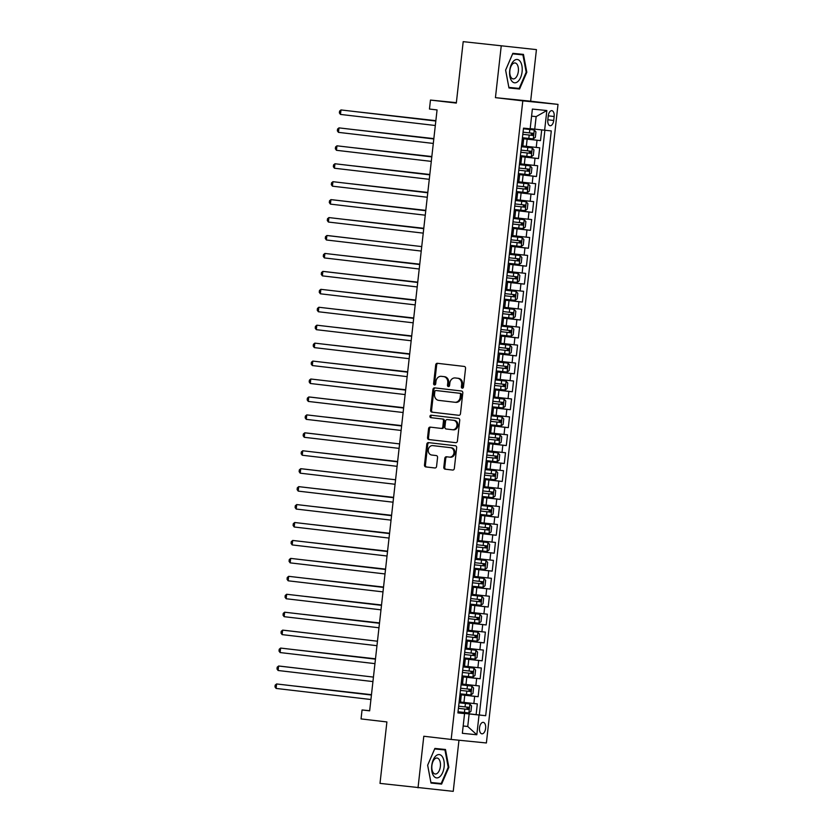 <?xml version="1.0" encoding="UTF-8"?>
<svg xmlns="http://www.w3.org/2000/svg" width="833" height="833" viewBox="0 0 833 833"><rect width="100%" height="100%" fill="white"/><g stroke="black" fill="none" stroke-linecap="round" stroke-linejoin="round"><path stroke-width="1.25" d="M462.273 388.188A1.239 1.052 -84.3 0 0 463.46 387.085L465.553 368.373A1.77 1.499 -84.3 0 0 464.262 366.437L437.398 363.303A1.77 1.499 -84.3 0 0 435.701 364.885L433.608 383.596A1.239 1.052 -84.3 0 0 435.701 383.836L435.971 381.42A5.675 4.811 -84.3 0 1 441.313 376.329A5.675 4.811 -84.3 0 1 441.375 376.339L443.614 376.599A5.675 4.811 -84.3 0 1 447.758 382.795L447.488 385.21A1.239 1.052 -84.3 0 0 448.393 386.564A1.239 1.052 -84.3 0 0 448.404 386.574A1.239 1.052 -84.3 0 0 449.581 385.46L449.851 383.034A5.675 4.811 -84.3 0 1 455.193 377.953A5.675 4.811 -84.3 0 1 455.255 377.963L457.494 378.224A5.675 4.811 -84.3 0 1 461.638 384.419L461.367 386.835A1.239 1.052 -84.3 0 0 462.273 388.188M485.618 728.386A5.779 3.061 96.7 0 0 483.244 722.346A5.779 3.061 96.7 0 0 479.527 727.782A5.779 3.061 96.7 0 0 481.901 733.821A5.779 3.061 96.7 0 0 485.618 728.386M443.802 467.24A1.77 1.499 -84.3 0 0 445.103 469.177L452.642 470.051A1.77 1.499 -84.3 0 0 454.329 468.469L456.661 447.696A1.77 1.499 -84.3 0 0 455.359 445.759L428.495 442.615A1.77 1.499 -84.3 0 0 426.808 444.208L424.476 464.981A1.77 1.499 -84.3 0 0 425.767 466.917L434.878 467.979A1.77 1.499 -84.3 0 0 436.565 466.397L437.564 457.504A1.77 1.499 -84.3 0 0 436.273 455.568L431.754 455.037A4.738 4.019 -84.3 0 1 428.287 449.893A4.738 4.019 -84.3 0 1 432.754 445.613A4.738 4.019 -84.3 0 1 432.806 445.624L450.497 447.685A4.738 4.019 -84.3 0 1 453.964 452.829A4.738 4.019 -84.3 0 1 449.497 457.109A4.738 4.019 -84.3 0 1 449.435 457.109L446.488 456.765A1.77 1.499 -84.3 0 0 444.801 458.348L443.802 467.24L444.76 467.334A1.77 1.499 -84.3 0 0 446.051 469.271L452.84 470.062M501.216 46.096L495.437 97.659L530.652 101.189L536.431 49.616L463.2 41.65L456.317 103.084L430.463 100.064L429.464 109.04L437.065 109.925L369.654 710.841L362.053 709.955L361.053 718.921L386.897 721.94L380.004 783.384L453.235 791.35L458.973 740.225M495.437 97.659L522.801 100.866L451.174 739.444L423.799 736.247L418.02 787.82M458.775 415.303A1.77 1.499 -84.3 0 0 460.472 413.709L462.804 392.937A1.77 1.499 -84.3 0 0 461.503 391L434.639 387.866A1.77 1.499 -84.3 0 0 432.952 389.448L430.619 410.221A1.77 1.499 -84.3 0 0 431.911 412.158L458.816 415.303M459.733 420.311L457.4 441.094A1.77 1.499 -84.3 0 1 455.724 442.677A1.77 1.499 -84.3 0 0 455.724 442.677L428.839 439.543A1.77 1.499 -84.3 0 1 427.548 437.606L428.547 428.714A1.77 1.499 -84.3 0 1 430.234 427.121L441.126 428.401A1.77 1.499 -84.3 0 0 442.823 426.808L443.479 420.915A1.77 1.499 -84.3 0 0 442.188 418.978L430.848 417.656A1.239 1.052 -84.3 0 1 431.109 415.188A1.239 1.052 -84.3 0 0 431.109 415.188L458.431 418.374A1.77 1.499 -84.3 0 1 459.733 420.311M463.2 41.65L536.431 49.616M457.952 712.507L476.122 714.631L477.33 703.875L473.852 703.521L474.654 696.346L459.951 694.691M459.962 694.576L478.132 696.69L479.339 685.934L475.862 685.58L476.674 678.406L461.961 676.75M461.971 676.635L480.141 678.76L481.349 667.993L477.882 667.65L478.683 660.475L463.971 658.82M463.981 658.695L482.161 660.819L483.369 650.052L479.891 649.709L480.693 642.535L465.98 640.879M466.001 640.754L484.171 642.878L485.379 632.122L481.901 631.768L482.703 624.594L468 622.938M468.011 622.824L486.18 624.948L487.388 614.181L483.911 613.827L484.723 606.653L470.01 604.997M470.02 604.883L488.19 607.007L489.398 596.241L485.931 595.897L486.732 588.723L472.019 587.067M472.03 586.942L490.21 589.066L491.408 578.3L487.94 577.956L488.742 570.782L474.029 569.126M474.05 569.001L492.22 571.126L493.428 560.37L489.95 560.015L490.752 552.841L476.039 551.186M476.06 551.071L494.229 553.195L495.437 542.429L491.959 542.085L492.772 534.911L478.059 533.255M478.069 533.13L496.239 535.255L497.447 524.488L493.979 524.144L494.781 516.97L480.068 515.315M480.079 515.19L498.249 517.314L499.456 506.558L495.989 506.204L496.791 499.029L482.078 497.374M482.088 497.259L500.269 499.384L501.476 488.617L497.999 488.263L498.8 481.089L484.088 479.433M484.108 479.319L502.278 481.443L503.486 470.676L500.008 470.333L500.82 463.158L486.108 461.503M486.118 461.378L504.288 463.502L505.496 452.736L502.018 452.392L502.83 445.218L488.117 443.562M488.128 443.437L506.297 445.561L507.505 434.805L504.038 434.451L504.84 427.277L490.127 425.621M490.137 425.507L508.317 427.631L509.525 416.864L506.048 416.521L506.849 409.336L492.136 407.681M492.157 407.566L510.327 409.69L511.535 398.924L508.057 398.58L508.859 391.406L494.156 389.75M494.167 389.625L512.337 391.749L513.544 380.993L510.067 380.639L510.879 373.465L496.166 371.81M496.176 371.695L514.346 373.809L515.554 363.053L512.087 362.699L512.889 355.524L498.176 353.869M498.186 353.754L516.366 355.878L517.574 345.112L514.096 344.768L514.898 337.594L500.185 335.938M500.206 335.814L518.376 337.938L519.584 327.171L516.106 326.828L516.908 319.653L502.205 317.998M502.216 317.873L520.386 319.997L521.593 309.241L518.116 308.887L518.928 301.713L504.215 300.057M504.225 299.942L522.395 302.067L523.603 291.3L520.136 290.956L520.937 283.772L506.225 282.116M506.235 282.002L524.405 284.126L525.613 273.359L522.145 273.016L522.947 265.842L508.234 264.186M508.255 264.061L526.425 266.185L527.633 255.419L524.155 255.075L524.957 247.901L510.244 246.245M510.265 246.12L528.434 248.244L529.642 237.488L526.164 237.134L526.977 229.96L512.264 228.304M512.274 228.19L530.444 230.314L531.652 219.548L528.184 219.204L528.986 212.03L514.273 210.374M514.284 210.249L532.454 212.373L533.661 201.607L530.194 201.263L530.996 194.089L516.283 192.433M516.293 192.308L534.474 194.433L535.681 183.677L532.204 183.322L533.005 176.148L518.293 174.493M518.313 174.378L536.483 176.502L537.691 165.736L534.213 165.382L535.025 158.208L520.313 156.552M520.323 156.437L538.493 158.562L539.701 147.795L522.874 145.952M473.852 703.521L460.493 702.021M475.862 685.58L462.513 684.091M477.882 667.65L464.522 666.15M479.891 649.709L466.532 648.209M481.901 631.768L468.542 630.269M483.911 613.827L470.551 612.338M485.931 595.897L472.571 594.398M487.94 577.956L474.581 576.457M489.95 560.015L476.591 558.526M491.959 542.085L478.6 540.586M493.979 524.144L480.62 522.645M495.989 506.204L482.63 504.704M497.999 488.263L484.639 486.774M500.008 470.333L486.649 468.833M502.018 452.392L488.669 450.892M504.038 434.451L490.679 432.952M506.048 416.521L492.688 415.021M508.057 398.58L494.698 397.081M510.067 380.639L496.718 379.14M512.087 362.699L498.728 361.21M514.096 344.768L500.737 343.269M516.106 326.828L502.747 325.328M518.116 308.887L504.756 307.387M520.136 290.956L506.776 289.457M522.145 273.016L508.786 271.516M524.155 255.075L510.796 253.576M526.164 237.134L512.805 235.645M528.184 219.204L514.825 217.705M530.194 201.263L516.835 199.764M532.204 183.322L518.844 181.823M534.213 165.382L520.854 163.893M548.249 115.933L547.812 119.879A5.592 2.968 96.7 0 0 550.113 125.731A5.592 2.968 96.7 0 0 553.716 120.462L554.153 116.516A5.592 2.968 96.7 0 0 551.852 110.664A5.592 2.968 96.7 0 0 548.249 115.933M522.801 100.866L558.016 104.385L486.389 742.974L451.174 739.444M476.122 714.631L485.691 715.703L551.29 130.927L530.173 128.636M485.691 715.703L479.037 715.026L476.82 734.758L462.357 733.311L464.564 713.579L457.9 712.913L523.499 128.136L530.163 128.803L532.37 109.071L546.844 110.529L544.626 130.26M522.333 138.497L540.502 140.621L522.322 138.622M522.312 138.736L523.655 138.913L522.853 146.098L521.5 145.973M523.655 138.913L522.301 138.799M459.118 702.042L460.482 702.167L461.284 694.993L459.931 694.868M461.138 684.112L462.492 684.226L463.294 677.052L461.94 676.937M463.148 666.171L464.502 666.285L465.314 659.111L463.95 658.997M465.158 648.23L466.511 648.355L467.323 641.181L465.959 641.056M467.167 630.289L468.531 630.414L469.333 623.24L467.979 623.115M469.187 612.359L470.541 612.474L471.343 605.299L469.989 605.185M471.197 594.418L472.55 594.543L473.352 587.369L471.999 587.244M473.206 576.478L474.56 576.603L475.372 569.428L474.008 569.303M475.216 558.547L476.58 558.662L477.382 551.488L476.028 551.363M477.226 540.607L478.59 540.721L479.392 533.547L478.038 533.432M479.246 522.666L480.599 522.791L481.401 515.617L480.047 515.492M481.255 504.725L482.609 504.85L483.421 497.676L482.057 497.551M483.265 486.795L484.629 486.909L485.431 479.735L484.067 479.621M485.275 468.854L486.639 468.979L487.44 461.794L486.087 461.68M487.295 450.913L488.648 451.038L489.45 443.864L488.096 443.739M489.304 432.983L490.658 433.098L491.47 425.923L490.106 425.798M491.314 415.042L492.678 415.157L493.48 407.983L492.116 407.868M493.323 397.102L494.687 397.226L495.489 390.052L494.136 389.927M495.343 379.161L496.697 379.286L497.499 372.112L496.145 371.987M497.353 361.23L498.707 361.345L499.519 354.171L498.155 354.056M499.363 343.29L500.716 343.415L501.528 336.23L500.164 336.115M501.372 325.349L502.736 325.474L503.538 318.3L502.184 318.175M503.392 307.408L504.746 307.533L505.548 300.359L504.194 300.234M505.402 289.478L506.756 289.592L507.557 282.418L506.204 282.304M507.412 271.537L508.765 271.662L509.577 264.488L508.213 264.363M509.421 253.596L510.785 253.721L511.587 246.547L510.233 246.422M511.431 235.666L512.795 235.781L513.597 228.606L512.243 228.481M513.451 217.725L514.804 217.84L515.606 210.666L514.253 210.551M515.46 199.785L516.814 199.91L517.626 192.735L516.262 192.61M517.47 181.844L518.834 181.969L519.636 174.795L518.272 174.67M519.48 163.914L520.844 164.028L521.645 156.854L520.292 156.739M538.493 158.562L535.025 158.208M536.483 176.502L533.005 176.148M534.474 194.433L530.996 194.089M532.454 212.373L528.986 212.03M530.444 230.314L526.977 229.96M528.434 248.244L524.957 247.901M526.425 266.185L522.947 265.842M524.405 284.126L520.937 283.772M522.395 302.067L518.928 301.713M520.386 319.997L516.908 319.653M518.376 337.938L514.898 337.594M516.366 355.878L512.889 355.524M514.346 373.809L510.879 373.465M512.337 391.749L508.859 391.406M510.327 409.69L506.849 409.336M508.317 427.631L504.84 427.277M506.297 445.561L502.83 445.218M504.288 463.502L500.82 463.158M502.278 481.443L498.8 481.089M500.269 499.384L496.791 499.029M498.249 517.314L494.781 516.97M496.239 535.255L492.772 534.911M494.229 553.195L490.752 552.841M492.22 571.126L488.742 570.782M490.21 589.066L486.732 588.723M488.19 607.007L484.723 606.653M486.18 624.948L482.703 624.594M484.171 642.878L480.693 642.535M482.161 660.819L478.683 660.475M480.141 678.76L476.674 678.406M478.132 696.69L474.654 696.346M479.308 714.953L544.886 130.281M540.502 140.621L541.7 129.938M463.179 725.96L467.74 726.491L469.146 713.943L457.931 712.631M534.734 129.167L536.15 116.61L531.579 116.151M530.652 101.189L558.016 104.385M369.675 710.716L362.053 709.955M456.359 102.657L430.463 100.064M463.169 726.032L467.74 726.491L476.82 734.758M457.921 712.746L464.564 713.579M520.292 156.677L521.645 156.854M518.282 174.607L519.636 174.795M516.273 192.548L517.626 192.735M514.263 210.489L515.606 210.666M512.243 228.429L513.597 228.606M510.233 246.36L511.587 246.547M508.224 264.3L509.577 264.488M506.214 282.241L507.557 282.418M504.194 300.172L505.548 300.359M502.184 318.112L503.538 318.3M500.175 336.053L501.528 336.23M498.165 353.994L499.519 354.171M496.156 371.924L497.499 372.112M494.136 389.865L495.489 390.052M492.126 407.806L493.48 407.983M490.116 425.736L491.47 425.923M488.107 443.677L489.45 443.864M486.087 461.617L487.44 461.794M484.077 479.558L485.431 479.735M482.068 497.488L483.421 497.676M480.058 515.429L481.401 515.617M478.038 533.37L479.392 533.547M476.028 551.311L477.382 551.488M474.019 569.241L475.372 569.428M472.009 587.182L473.352 587.369M469.999 605.122L471.343 605.299M467.979 623.053L469.333 623.24M465.97 640.994L467.323 641.181M463.96 658.934L465.314 659.111M461.951 676.875L463.294 677.052M459.931 694.805L461.284 694.993M469.146 713.943L479.037 715.026M536.15 116.61L546.844 110.529M505.6 70.118L508.963 87.954L519.573 89.016L526.82 72.242L523.457 54.395L512.847 53.333L505.6 70.118M441.605 784.103L448.852 767.328L445.488 749.492L434.878 748.43L427.641 765.204L430.994 783.041L441.605 784.103L435.399 782.937M508.942 87.85L513.367 87.85M508.859 87.392L505.631 70.107L512.649 53.853L522.926 54.884L526.185 72.169L526.82 72.242M513.18 88.267L519.573 89.016M430.973 782.937L435.222 783.364M448.216 767.255L441.198 783.52L430.921 782.489L427.662 765.204L434.68 748.94L444.957 749.971L448.216 767.255L448.852 767.328M462.773 388.105A1.239 1.052 -84.3 0 1 462.315 386.929L462.586 384.513A5.675 4.811 -84.3 0 0 458.442 378.317L457.494 378.224M456.078 378.047A5.675 4.811 -84.3 0 1 456.14 378.047A5.675 4.811 -84.3 0 1 456.203 378.057L458.442 378.317M442.198 376.422A5.675 4.811 -84.3 0 1 442.261 376.433A5.675 4.811 -84.3 0 1 442.323 376.433L444.562 376.693A5.675 4.811 -84.3 0 1 448.706 382.888L448.435 385.315A1.239 1.052 -84.3 0 0 448.893 386.481M438.148 363.386A1.77 1.499 -84.3 0 0 436.659 364.979L434.555 383.69A1.239 1.052 -84.3 0 0 435.013 384.856M435.388 387.949A1.77 1.499 -84.3 0 0 433.899 389.542L431.567 410.315A1.77 1.499 -84.3 0 0 432.868 412.252L458.983 415.303M460.493 394.623A1.239 1.052 -84.3 0 0 459.587 393.27L436.003 390.521A1.239 1.052 -84.3 0 0 434.826 391.625L434.534 394.186A5.675 4.811 -84.3 0 0 438.679 400.371L454.797 402.256A5.675 4.811 -84.3 0 0 454.87 402.266A5.675 4.811 -84.3 0 0 460.201 397.185L460.493 394.623L461.44 394.727A1.239 1.052 -84.3 0 0 460.534 393.363L459.587 393.27M436.929 390.615A1.239 1.052 -84.3 0 1 436.94 390.615A1.239 1.052 -84.3 0 0 436.94 390.615L460.534 393.363M454.933 402.266L455.755 402.349A5.675 4.811 -84.3 0 0 455.818 402.36A5.675 4.811 -84.3 0 0 461.159 397.279L460.201 397.185M461.44 394.727L461.159 397.279M455.911 442.687L428.839 439.543M430.984 427.214A1.77 1.499 -84.3 0 0 429.495 428.808L428.495 437.7A1.77 1.499 -84.3 0 0 429.797 439.637M441.167 428.401L442.084 428.495A1.77 1.499 -84.3 0 0 443.77 426.902L444.437 421.009A1.77 1.499 -84.3 0 0 443.135 419.072L430.848 417.656M431.9 415.282A1.239 1.052 -84.3 0 0 431.796 417.75M452.434 429.724A4.738 4.019 -84.3 0 0 452.496 429.724A4.738 4.019 -84.3 0 0 456.963 425.444A4.738 4.019 -84.3 0 0 453.496 420.301L447.259 419.572A1.77 1.499 -84.3 0 0 445.572 421.154L444.905 427.058A1.77 1.499 -84.3 0 0 446.207 428.995L452.434 429.724M452.548 429.734L453.391 429.818A4.738 4.019 -84.3 0 0 453.444 429.818A4.738 4.019 -84.3 0 0 457.911 425.538A4.738 4.019 -84.3 0 0 454.443 420.394L453.496 420.301M448.175 419.665A1.77 1.499 -84.3 0 1 448.196 419.665A1.77 1.499 -84.3 0 0 448.196 419.665L454.443 420.394M447.248 456.848A1.77 1.499 -84.3 0 0 445.749 458.442L444.76 467.334M449.549 457.119L450.393 457.202A4.738 4.019 -84.3 0 0 450.445 457.213A4.738 4.019 -84.3 0 0 454.912 452.923A4.738 4.019 -84.3 0 0 451.444 447.779L450.497 447.685M433.649 445.707A4.738 4.019 -84.3 0 1 433.701 445.707A4.738 4.019 -84.3 0 1 433.764 445.717L451.444 447.779M429.245 442.708A1.77 1.499 -84.3 0 0 427.756 444.301L425.434 465.074A1.77 1.499 -84.3 0 0 426.725 467.011L435.076 467.99M534.245 129.969L523.426 128.761L534.245 129.969L535.942 131.947L535.338 137.33L533.287 138.892L534.286 130.021M533.287 138.892L522.416 137.737M435.857 120.67L359.991 112.122M530.767 133.03C531.943 133.874 531.86 134.592 530.527 135.175L522.801 134.311L532.714 135.435L532.953 133.28L523.041 132.176M435.857 120.712L359.731 112.091M435.826 120.983L340.978 109.935L435.815 121.024M340.478 114.423L339.364 112.924L339.572 111.122L340.978 109.935L340.478 114.423L435.315 125.502M522.093 71.763A11.735 6.216 96.7 0 0 517.21 59.476A11.735 6.216 96.7 0 0 509.723 70.524A11.735 6.216 96.7 0 0 514.596 82.8A11.735 6.216 96.7 0 0 522.093 71.763M518.345 71.357A8.028 4.259 96.7 0 0 515.033 62.954A8.028 4.259 96.7 0 0 509.869 70.503A8.028 4.259 96.7 0 0 513.17 78.906A8.028 4.259 96.7 0 0 518.345 71.357M512.67 53.749L522.926 54.884M526.185 72.169L519.167 88.423L508.89 87.392M442.167 756.447A11.735 6.216 96.7 0 0 433.233 759.863A11.735 6.216 96.7 0 0 433.712 776.023A11.735 6.216 96.7 0 0 442.646 772.597A11.735 6.216 96.7 0 0 442.167 756.447M439.033 759.321A8.028 4.259 96.7 0 0 437.075 758.04A8.028 4.259 96.7 0 0 432.285 763.507A8.028 4.259 96.7 0 0 433.243 772.722A8.028 4.259 96.7 0 0 435.211 774.003A8.028 4.259 96.7 0 0 439.991 768.526A8.028 4.259 96.7 0 0 439.033 759.321M434.701 748.846L444.957 749.971M520.406 155.667L531.225 156.875L533.328 155.271L533.932 149.888L532.225 147.899L521.416 146.702M532.225 147.899L521.416 146.681M433.847 138.611L357.971 130.063M520.792 152.262L530.704 153.376L530.944 151.221L521.031 150.107M528.757 150.96C529.923 151.814 529.85 152.533 528.518 153.116L520.792 152.241M433.837 138.642L357.711 130.031M530.215 165.84L519.407 164.642L530.215 165.84L531.923 167.829L531.319 173.212L529.267 174.774L530.257 165.892M529.267 174.774L518.397 173.608M431.827 156.542L355.962 147.993M526.748 168.901C527.914 169.755 527.83 170.473 526.508 171.057L518.782 170.182L528.695 171.306L528.934 169.161L519.021 168.047M431.827 156.583L355.701 147.962M528.205 183.781L517.387 182.583L528.205 183.781L529.903 185.769L529.309 191.142L527.247 192.704L528.247 183.833M527.247 192.704L516.387 191.548M429.818 174.482L353.952 165.934M516.762 188.143L526.675 189.247L526.925 187.092L517.012 185.988M524.738 186.842C525.904 187.685 525.821 188.404 524.488 188.987L516.772 188.123M429.818 174.524L353.692 165.902M526.196 201.721L515.377 200.514L526.237 201.763L527.893 203.7L527.289 209.083L525.238 210.645L526.237 201.763M525.238 210.645L514.367 209.489M427.808 192.423L351.942 183.874M522.718 204.772C523.895 205.626 523.811 206.345 522.478 206.928L514.752 206.063L524.665 207.188L524.905 205.033L514.992 203.929M427.808 192.465L351.682 183.843M433.806 138.924L338.969 127.876L433.806 138.955M338.469 132.364L337.355 130.854L337.552 129.063L338.969 127.876L338.469 132.364L433.306 143.443M431.796 156.854L336.959 145.817L431.796 156.896M336.459 150.304L335.345 148.795L335.543 147.004L336.959 145.817L336.459 150.304L431.286 161.383M429.786 174.795L334.949 163.757L429.776 174.836M334.439 168.235L333.335 166.735L333.533 164.944L334.949 163.757L334.439 168.235L429.276 179.324M427.777 192.735L332.929 181.688L427.766 192.777M332.429 186.175L331.315 184.676L331.524 182.875L332.929 181.688L332.429 186.175L427.267 197.254M524.176 219.652L513.367 218.454L524.228 219.704L525.883 221.64L525.279 227.024L523.228 228.586L524.228 219.704M523.228 228.586L512.357 227.419M425.798 210.364L349.922 201.815M512.743 224.015L522.655 225.118L522.895 222.973L512.982 221.859M520.708 222.713C521.875 223.567 521.802 224.285 520.469 224.868L512.743 223.994M425.788 210.395L349.673 201.784M330.42 204.116L329.306 202.606L329.504 200.815L330.92 199.628L425.757 210.707L333.304 199.868L330.92 199.628L330.42 204.116L425.257 215.195M510.348 245.36L521.166 246.558L523.27 244.964L523.874 239.581L522.166 237.592L511.358 236.395M522.166 237.592L511.358 236.374M423.789 228.294L347.913 219.745M518.699 240.654C519.865 241.508 519.782 242.216 518.459 242.809L510.733 241.934L520.646 243.059L520.885 240.904L510.973 239.8M423.778 228.336L347.653 219.714M423.747 228.606L328.91 217.569L423.747 228.648M328.41 222.047L327.296 220.547L327.494 218.756L328.91 217.569L328.41 222.047L423.237 233.136M520.156 255.533L509.338 254.325L520.156 255.533L521.864 257.512L521.26 262.895L519.198 264.457L520.198 255.585M519.198 264.457L508.338 263.301M516.689 258.594C517.855 259.438 517.772 260.156 516.439 260.739L508.724 259.875L518.636 261L518.876 258.844L508.963 257.741M326.39 239.987L325.286 238.488L325.484 236.687L326.9 235.51L421.737 246.589L329.274 235.739L326.9 235.51L326.39 239.987L421.227 251.066M506.329 281.242L517.137 282.439L519.24 280.836L519.844 275.452L518.147 273.474L507.328 272.266M518.147 273.474L507.328 272.245M419.759 264.176L343.894 255.627M514.669 276.525C515.846 277.379 515.762 278.097 514.43 278.68L506.703 277.816L516.616 278.94L516.856 276.785L506.943 275.671M419.759 264.207L343.633 255.596M419.728 264.488L324.891 253.44L419.717 264.53M324.381 257.928L323.266 256.418L323.475 254.627L324.891 253.44L324.381 257.928L419.218 269.007M516.137 291.404L505.319 290.207L516.137 291.404L517.834 293.393L517.231 298.776L515.179 300.338L516.179 291.456M515.179 300.338L504.309 299.172M341.624 273.536L417.739 282.148L341.884 273.557M512.659 294.466C513.826 295.319 513.753 296.038 512.42 296.621L504.694 295.746L514.607 296.871L514.846 294.726L504.933 293.612M502.299 317.113L513.118 318.31L515.221 316.707L515.825 311.334L514.117 309.345L503.309 308.148M514.117 309.345L503.309 308.127M415.74 300.047L339.864 291.498M502.684 313.708L512.597 314.812L512.836 312.656L502.924 311.552M510.65 312.406C511.816 313.25 511.743 313.968 510.41 314.562L502.684 313.687M415.729 300.088L339.604 291.467M512.108 327.286L501.289 326.078L512.149 327.327L513.815 329.264L513.211 334.647L511.16 336.209L512.149 327.327M511.16 336.209L500.289 335.053M413.72 317.987L337.854 309.439M508.64 330.337C509.806 331.19 509.723 331.909 508.39 332.492L500.675 331.628L510.587 332.752L510.827 330.597L500.914 329.493M413.72 318.029L337.594 309.407M498.28 352.984L509.088 354.192L511.191 352.588L511.795 347.205L510.098 345.216L499.279 344.019M510.098 345.216L499.279 343.998M411.71 335.928L335.845 327.379M498.655 349.579L508.567 350.693L508.817 348.538L498.894 347.423M506.62 348.277C507.797 349.131 507.714 349.85 506.381 350.433L498.655 349.558M411.71 335.959L335.584 327.348M508.088 363.157L497.27 361.959L508.088 363.157L509.786 365.146L509.182 370.529L507.13 372.091L508.13 363.209M507.13 372.091L496.26 370.924M409.701 353.858L333.835 345.31M504.611 366.218C505.787 367.072 505.704 367.78 504.371 368.373L496.645 367.499L506.558 368.623L506.797 366.468L496.885 365.364M409.69 353.9L333.575 345.279M506.068 381.098L495.26 379.89L506.068 381.098L507.776 383.076L507.172 388.459L505.121 390.021L506.11 381.15M505.121 390.021L494.25 388.865M407.691 371.799L331.815 363.25M494.635 385.46L504.548 386.564L504.788 384.409L494.875 383.305M502.601 384.159C503.767 385.002 503.694 385.721 502.361 386.304L494.635 385.44M407.681 371.841L331.555 363.219M504.059 399.038L493.24 397.83L504.1 399.08L505.766 401.017L505.162 406.4L503.111 407.962L504.1 399.08M503.111 407.962L492.241 406.806M405.671 389.74L329.806 381.191M500.591 402.089C501.758 402.943 501.674 403.661 500.352 404.244L492.626 403.38L502.538 404.505L502.778 402.349L492.865 401.246M405.671 389.771L329.545 381.16M502.049 416.969L491.231 415.771L502.049 416.969L503.746 418.957L503.142 424.341L501.091 425.902L502.091 417.021M501.091 425.902L490.231 424.736M403.661 407.67L327.796 399.122M490.606 421.331L500.518 422.435L500.768 420.29L490.856 419.176M498.571 420.03C499.748 420.884 499.665 421.602 498.332 422.185L490.616 421.311M403.661 407.712L327.536 399.101M488.211 442.677L499.029 443.874L501.133 442.271L501.737 436.898L500.039 434.909L489.221 433.712M500.039 434.909L489.221 433.691M401.652 425.611L325.786 417.062M496.562 437.971C497.738 438.814 497.655 439.532 496.322 440.126L488.596 439.251L498.509 440.376L498.748 438.22L488.836 437.117M401.652 425.653L325.526 417.031M498.019 452.85L487.211 451.642L498.072 452.902L499.727 454.828L499.123 460.212L497.072 461.774L498.072 452.902M497.072 461.774L486.201 460.618M494.552 455.911C495.718 456.755 495.645 457.473 494.313 458.056L486.587 457.192L496.499 458.317L496.739 456.161L486.826 455.057M484.192 478.548L495.01 479.756L497.114 478.152L497.718 472.769L496.01 470.78L485.202 469.583M496.01 470.78L485.202 469.562M397.622 461.492L321.757 452.944M492.542 473.842C493.709 474.695 493.625 475.414 492.303 475.997L484.577 475.122L494.49 476.257L494.729 474.102L484.816 472.988M397.622 461.524L321.496 452.913M494 488.721L483.182 487.524L494 488.721L495.697 490.71L495.104 496.093L493.042 497.655L494.042 488.773M493.042 497.655L482.182 496.489M490.533 491.782C491.699 492.636 491.616 493.355 490.283 493.938L482.567 493.063L492.47 494.188L492.719 492.043L482.807 490.929M322.371 275.869L321.257 274.359L321.465 272.568L322.871 271.381L417.708 282.46L325.255 271.62L322.871 271.381L322.371 275.869L417.208 286.948M415.698 300.359L320.861 289.322L415.698 300.401M320.361 293.799L319.247 292.3L319.445 290.509L320.861 289.322L320.361 293.799L415.198 304.888M413.689 318.3L318.852 307.252L413.689 318.341M318.352 311.74L317.238 310.24L317.435 308.439L318.852 307.252L318.352 311.74L413.178 322.819M411.679 336.24L316.842 325.193L411.669 336.272M316.332 329.681L315.218 328.171L315.426 326.38L316.842 325.193L316.332 329.681L411.169 340.759M409.669 354.171L314.822 343.134L409.659 354.212M314.322 347.621L313.208 346.111L313.416 344.321L314.822 343.134L314.322 347.621L409.159 358.7M407.649 372.112L312.812 361.074L407.649 372.153M312.313 365.552L311.198 364.052L311.396 362.251L312.812 361.074L312.313 365.552L407.15 376.641M405.64 390.052L310.803 379.005L405.64 390.094M310.303 383.492L309.189 381.983L309.387 380.192L310.803 379.005L310.303 383.492L405.13 394.571M308.283 401.433L307.179 399.923L307.377 398.132L308.793 396.945L403.62 408.024L311.167 397.185L308.793 396.945L308.283 401.433L403.12 412.512M401.621 425.923L306.773 414.886L401.61 425.965M306.273 419.363L305.159 417.864L305.367 416.073L306.773 414.886L306.273 419.363L401.11 430.453M304.264 437.304L303.15 435.805L303.347 434.003L304.763 432.816L399.601 443.906L307.148 433.056L304.763 432.816L304.264 437.304L399.101 448.383M397.591 461.805L302.754 450.757L397.591 461.836M302.254 455.245L301.14 453.735L301.338 451.944L302.754 450.757L302.254 455.245L397.081 466.324M300.234 473.186L299.13 471.676L299.328 469.885L300.744 468.698L395.571 479.777L303.118 468.937L300.744 468.698L300.234 473.186L395.071 484.265M480.162 514.43L490.981 515.627L493.084 514.023L493.688 508.651L491.991 506.662L481.172 505.464M491.991 506.662L481.172 505.444M393.603 497.363L317.737 488.815M480.547 511.025L490.46 512.128L490.699 509.973L480.787 508.869M488.513 509.723C489.689 510.567 489.606 511.285 488.273 511.868L480.547 511.004M393.603 497.405L317.477 488.784M489.971 524.603L479.162 523.395L490.023 524.644L491.678 526.581L491.074 531.964L489.023 533.526L490.023 524.644M489.023 533.526L478.152 532.37M391.593 515.304L315.717 506.756M486.503 527.653C487.669 528.507 487.597 529.226 486.264 529.809L478.538 528.945L488.45 530.069L488.69 527.914L478.777 526.81M391.583 515.346L315.468 506.724M476.143 550.301L486.961 551.508L489.065 549.905L489.669 544.522L487.961 542.533L477.153 541.335M487.961 542.533L477.153 541.315M389.584 533.245L313.708 524.696M476.528 546.896L486.441 547.999L486.68 545.854L476.768 544.74M484.494 545.594C485.66 546.448 485.577 547.166 484.254 547.75L476.528 546.875M389.573 533.276L313.447 524.665M485.951 560.474L475.133 559.276L485.951 560.474L487.659 562.462L487.055 567.846L485.004 569.408L485.993 560.526M485.004 569.408L474.133 568.241M387.564 551.175L311.698 542.627M482.484 563.535C483.65 564.389 483.567 565.097 482.234 565.69L474.518 564.816L484.431 565.94L484.671 563.785L474.758 562.681M387.564 551.217L311.438 542.595M393.572 497.676L298.724 486.639L393.561 497.718M298.224 491.116L297.11 489.617L297.319 487.826L298.724 486.639L298.224 491.116L393.061 502.205M391.552 515.617L296.715 504.569L391.552 515.658M296.215 509.057L295.101 507.557L295.299 505.756L296.715 504.569L296.215 509.057L391.052 520.136M389.542 533.557L294.705 522.51L389.542 533.589M294.205 526.997L293.091 525.488L293.289 523.697L294.705 522.51L294.205 526.997L389.032 538.076M387.532 551.488L292.695 540.45L387.532 551.529M292.185 544.928L291.081 543.428L291.279 541.637L292.695 540.45L292.185 544.928L387.022 556.017M483.942 578.414L473.123 577.207L483.942 578.414L485.639 580.393L485.035 585.776L482.984 587.338L483.983 578.466M482.984 587.338L472.124 586.182M385.554 569.116L309.689 560.567M472.498 582.767L482.411 583.881L482.661 581.726L472.738 580.622M480.464 581.476C481.641 582.319 481.557 583.038 480.224 583.621L472.498 582.756M385.554 569.158L309.428 560.536M385.523 569.428L290.686 558.391L385.512 569.47M290.176 562.869L289.061 561.369L289.27 559.568L290.686 558.391L290.176 562.869L385.013 573.947M481.932 596.355L471.114 595.147L481.974 596.397L483.629 598.333L483.025 603.717L480.974 605.279L481.974 596.397M480.974 605.279L470.104 604.123M383.544 587.057L307.679 578.508M478.454 599.406C479.631 600.26 479.548 600.978 478.215 601.561L470.489 600.697L480.402 601.822L480.641 599.666L470.728 598.552M383.534 587.088L307.419 578.477M383.503 587.369L288.666 576.321L383.503 587.4M288.166 580.809L287.052 579.299L287.26 577.508L288.666 576.321L288.166 580.809L383.003 591.888M479.912 614.285L469.104 613.088L479.912 614.285L481.62 616.274L481.016 621.657L478.965 623.219L479.954 614.337M478.965 623.219L468.094 622.053M381.535 604.987L305.659 596.438M468.479 618.648L478.392 619.752L478.631 617.607L468.719 616.493M476.445 617.347C477.611 618.201 477.538 618.919 476.205 619.502L468.479 618.627M381.524 605.029L305.399 596.418M381.493 605.299L286.656 594.262L381.493 605.341M286.156 598.75L285.042 597.24L285.24 595.449L286.656 594.262L286.156 598.75L380.993 609.829M466.084 639.994L476.892 641.191L479.006 639.588L479.61 634.215L477.903 632.226L467.084 631.029M477.903 632.226L467.094 631.008M379.515 622.928L303.649 614.379M474.435 635.287C475.601 636.131 475.518 636.849 474.185 637.432L466.47 636.568L476.382 637.693L476.622 635.537L466.709 634.434M379.515 622.969L303.389 614.348M379.484 623.24L284.647 612.203L379.484 623.282M284.147 616.68L283.033 615.181L283.23 613.39L284.647 612.203L284.147 616.68L378.973 627.77M475.893 650.167L465.074 648.959L475.935 650.209L477.59 652.145L476.986 657.529L474.935 659.09L475.935 650.209M474.935 659.09L464.075 657.935M472.415 653.218C473.592 654.072 473.508 654.79 472.176 655.373L464.45 654.509L474.362 655.633L474.612 653.478L464.689 652.374M282.127 634.621L281.023 633.122L281.221 631.32L282.637 630.133L377.464 641.223L285.011 630.373L282.637 630.133L282.127 634.621L376.964 645.7M462.055 675.865L472.873 677.073L474.977 675.469L475.581 670.086L473.883 668.097L463.065 666.9M473.883 668.097L463.065 666.879M375.496 658.809L299.63 650.261M470.406 671.159C471.582 672.012 471.499 672.731 470.166 673.314L462.44 672.439L472.353 673.564L472.592 671.419L462.679 670.305M375.485 658.841L299.37 650.229M375.464 659.122L280.617 648.074L375.454 659.153M280.117 652.562L279.003 651.052L279.211 649.261L280.617 648.074L280.117 652.562L374.954 663.641M471.863 686.038L461.055 684.841L471.915 686.09L473.571 688.027L472.967 693.41L470.916 694.972L471.915 686.09M470.916 694.972L460.045 693.806M468.396 689.099C469.562 689.953 469.489 690.661 468.156 691.255L460.43 690.38L470.343 691.505L470.583 689.349L460.67 688.245M278.107 670.503L276.993 668.993L277.191 667.202L278.607 666.015L373.444 677.094L280.992 666.254L278.607 666.015L278.107 670.503L372.945 681.581M458.035 711.746L468.854 712.944L470.957 711.34L471.561 705.957L469.854 703.979L459.045 702.771M469.854 703.979L459.045 702.76M371.466 694.68L295.6 686.132M458.421 708.342L468.333 709.445L468.573 707.29L458.66 706.186M466.386 707.04C467.552 707.883 467.469 708.602 466.147 709.185L458.421 708.321M371.466 694.722L295.34 686.1M371.435 694.993L276.598 683.955L371.435 695.034M276.098 688.433L274.984 686.933L275.182 685.132L276.598 683.955L276.098 688.433L370.924 699.522M463.96 702.427L464.772 695.253M465.98 684.487L466.782 677.312M467.99 666.556L468.792 659.382M469.999 648.615L470.801 641.441M472.009 630.675L472.821 623.5M474.029 612.744L474.831 605.57M476.039 594.804L476.84 587.629M478.048 576.863L478.85 569.689M480.058 558.922L480.87 551.748M482.078 540.992L482.88 533.818M484.088 523.051L484.889 515.877M486.097 505.11L486.899 497.936M488.107 487.18L488.919 479.995M490.116 469.239L490.929 462.065M492.136 451.299L492.938 444.124M494.146 433.358L494.948 426.184M496.156 415.428L496.957 408.253M498.165 397.487L498.977 390.313M500.185 379.546L500.987 372.372M502.195 361.616L502.997 354.431M504.204 343.675L505.006 336.501M506.214 325.734L507.026 318.56M508.234 307.794L509.036 300.619M510.244 289.863L511.046 282.689M512.253 271.922L513.055 264.748M514.263 253.982L515.075 246.807M516.283 236.041L517.085 228.867M518.293 218.111L519.094 210.936M520.302 200.17L521.104 192.996M522.312 182.229L523.124 175.055M524.321 164.299L525.134 157.114M526.341 146.358L527.143 139.184M521.76 146.004L522.562 138.819M459.389 702.073L460.191 694.899M461.399 684.132L462.2 676.958M463.408 666.192L464.22 659.018M465.418 648.261L466.23 641.087M467.438 630.321L468.24 623.146M469.448 612.38L470.249 605.206M471.457 594.45L472.259 587.265M473.467 576.509L474.279 569.335M475.487 558.568L476.289 551.394M477.496 540.627L478.298 533.453M479.506 522.697L480.308 515.523M481.516 504.756L482.328 497.582M483.536 486.816L484.337 479.641M485.545 468.885L486.347 461.701M487.555 450.945L488.357 443.77M489.565 433.004L490.377 425.83M491.585 415.063L492.386 407.889M493.594 397.133L494.396 389.959M495.604 379.192L496.406 372.018M497.613 361.251L498.426 354.077M499.623 343.311L500.435 336.136M501.643 325.38L502.445 318.206M503.653 307.439L504.454 300.265M505.662 289.499L506.464 282.325M507.672 271.568L508.484 264.384M509.692 253.628L510.494 246.453M511.701 235.687L512.503 228.513M513.711 217.746L514.513 210.572M515.721 199.816L516.533 192.642M517.741 181.875L518.543 174.701M519.75 163.934L520.552 156.76M536.223 147.451L537.035 140.277M548.27 115.829L554.153 116.516M547.822 119.775L553.716 120.462M462.586 384.513L461.638 384.419M456.203 378.057L455.255 377.963M448.435 385.315L447.488 385.21M448.706 382.888L447.758 382.795M444.562 376.693L443.614 376.599M442.323 376.433L441.375 376.339M434.555 383.69L433.608 383.596M436.659 364.979L435.701 364.885M462.315 386.929L461.367 386.835M432.868 412.252L431.911 412.158M431.567 410.315L430.619 410.221M433.899 389.542L432.952 389.448M428.495 437.7L427.548 437.606M429.495 428.808L428.547 428.714M443.77 426.902L442.823 426.808M444.437 421.009L443.479 420.915M443.135 419.072L442.188 418.978M445.749 458.442L444.801 458.348M433.764 445.717L432.806 445.624M426.725 467.011L425.767 466.917M425.434 465.074L424.476 464.981M427.756 444.301L426.808 444.208M446.051 469.271L445.103 469.177M529.434 132.895L529.819 129.49M528.809 138.455L529.194 135.05M530.527 135.175L532.714 135.435M531.277 156.833L532.277 147.951M527.424 150.835L527.799 147.42M526.8 156.396L527.185 152.98M528.518 153.116L530.704 153.376M525.404 168.766L525.79 165.361M524.79 174.326L525.165 170.921M526.508 171.057L528.695 171.306M523.395 186.707L523.78 183.302M522.77 192.267L523.155 188.862M524.488 188.987L526.675 189.247M521.385 204.647L521.77 201.242M520.76 210.208L521.146 206.803M522.478 206.928L524.665 207.188M519.375 222.588L519.75 219.173M518.751 228.148L519.136 224.733M520.469 224.868L522.655 225.118M521.219 246.526L522.208 237.644M517.366 240.518L517.741 237.113M516.741 246.079L517.116 242.674M518.459 242.809L520.646 243.059M515.346 258.459L515.731 255.054M514.721 264.019L515.106 260.614M516.439 260.739L518.636 261M517.189 282.397L518.188 273.516M513.336 276.4L513.722 272.985M512.712 281.96L513.097 278.545M514.43 278.68L516.616 278.94M511.327 294.33L511.712 290.925M510.702 299.89L511.087 296.486M512.42 296.621L514.607 296.871M513.17 318.279L514.159 309.397M509.317 312.271L509.692 308.866M508.692 317.831L509.067 314.426M510.41 314.562L512.597 314.812M507.297 330.212L507.682 326.807M506.672 335.772L507.058 332.367M508.39 332.492L510.587 332.752M509.14 354.15L510.14 345.268M505.287 348.152L505.673 344.737M504.663 353.713L505.048 350.297M506.381 350.433L508.567 350.693M503.278 366.083L503.663 362.678M502.653 371.643L503.038 368.238M504.371 368.373L506.558 368.623M501.268 384.023L501.643 380.619M500.643 389.584L501.018 386.179M502.361 386.304L504.548 386.564M499.248 401.964L499.633 398.549M498.634 407.524L499.009 404.12M500.352 404.244L502.538 404.505M497.239 419.905L497.624 416.49M496.614 425.465L496.999 422.05M498.332 422.185L500.518 422.435M499.082 443.843L500.081 434.961M495.229 437.835L495.614 434.43M494.604 443.395L494.989 439.991M496.322 440.126L498.509 440.376M493.219 455.776L493.594 452.371M492.595 461.336L492.98 457.931M494.313 458.056L496.499 458.317M495.062 479.714L496.051 470.832M491.199 473.717L491.585 470.301M490.585 479.277L490.96 475.862M492.303 475.997L494.49 476.257M489.19 491.647L489.575 488.242M488.565 497.207L488.95 493.802M490.283 493.938L492.47 494.188M491.033 515.585L492.032 506.714M487.18 509.588L487.565 506.183M486.555 515.148L486.941 511.743M488.273 511.868L490.46 512.128M485.17 527.528L485.556 524.124M484.546 533.089L484.931 529.684M486.264 529.809L488.45 530.069M487.013 551.467L488.003 542.585M483.161 545.469L483.536 542.054M482.536 551.03L482.911 547.614M484.254 547.75L486.441 547.999M481.141 563.4L481.526 559.995M480.516 568.96L480.901 565.555M482.234 565.69L484.431 565.94M479.131 581.34L479.516 577.935M478.506 586.901L478.892 583.496M480.224 583.621L482.411 583.881M477.122 599.281L477.507 595.866M476.497 604.841L476.882 601.426M478.215 601.561L480.402 601.822M475.112 617.211L475.487 613.806M474.487 622.772L474.862 619.367M476.205 619.502L478.392 619.752M476.955 641.15L477.944 632.278M473.092 635.152L473.477 631.747M472.467 640.712L472.852 637.307M474.185 637.432L476.382 637.693M471.082 653.093L471.468 649.688M470.458 658.653L470.843 655.248M472.176 655.373L474.362 655.633M472.925 677.031L473.925 668.149M469.073 671.034L469.458 667.618M468.448 676.594L468.833 673.179M470.166 673.314L472.353 673.564M467.063 688.964L467.438 685.559M466.438 694.524L466.824 691.119M468.156 691.255L470.343 691.505M468.906 712.902L469.895 704.031M465.043 706.905L465.428 703.5M464.429 712.465L464.804 709.06M466.147 709.185L468.333 709.445M456.14 378.047L455.193 377.953M442.261 376.433L441.313 376.329M455.818 402.36L454.87 402.266M442.104 428.495L441.146 428.401M453.444 429.818L452.496 429.724M450.445 457.213L449.497 457.109M433.701 445.707L432.754 445.613"/></g></svg>
